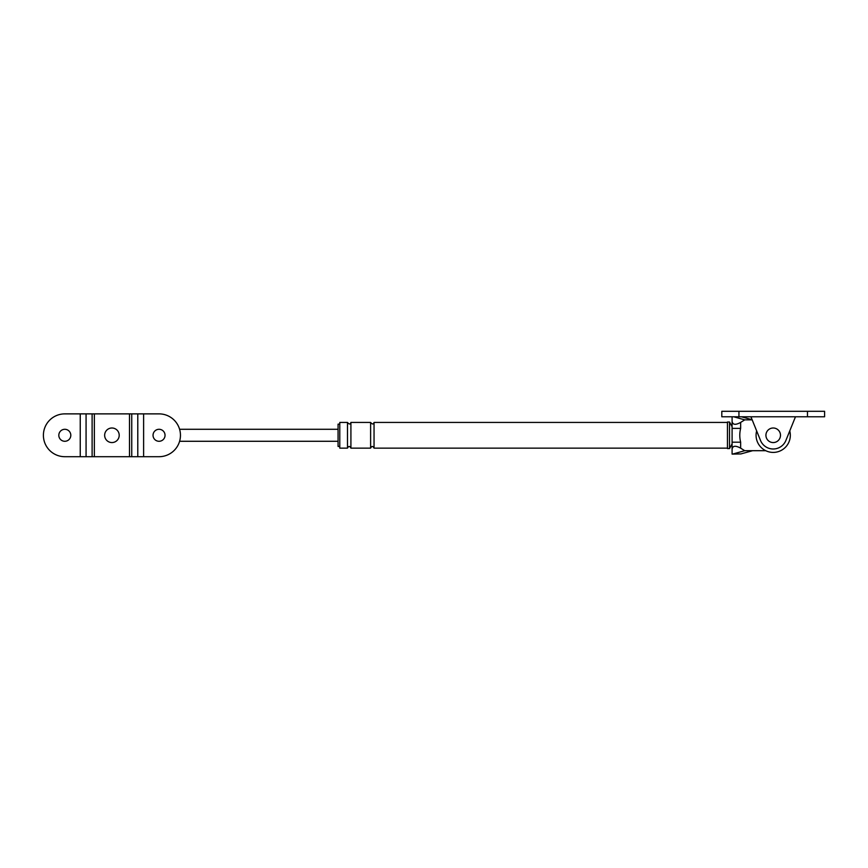<?xml version="1.0" encoding="UTF-8"?>
<svg xmlns="http://www.w3.org/2000/svg" width="868" height="868" viewBox="0 0 868 868"><rect width="100%" height="100%" fill="white"/><g stroke="black" fill="none" stroke-linecap="round" stroke-linejoin="round"><path stroke-width="1.3" d="M789.761 430.897A17.132 17.132 0 0 1 773.204 452.412A17.132 17.132 0 0 1 756.646 430.897M80.247 413.873L64.818 413.873A21.418 21.418 0 0 0 43.4 435.28A21.418 21.418 0 0 0 64.818 456.698L86.073 456.698L86.073 413.873L80.247 413.873L80.247 456.698M64.818 429.291A6 6 0 0 0 58.818 435.28A6 6 0 0 0 64.818 441.28A6 6 0 0 0 70.807 435.28A6 6 0 0 0 64.818 429.291M86.073 456.698L137.784 456.698L137.784 413.873L86.073 413.873M137.784 413.873L159.039 413.873A21.418 21.418 0 0 1 180.457 435.28A21.418 21.418 0 0 1 159.039 456.698L143.611 456.698L143.611 413.873M137.784 456.698L143.611 456.698M159.039 429.291A6 6 0 0 0 153.039 435.28A6 6 0 0 0 159.039 441.28A6 6 0 0 0 165.039 435.28A6 6 0 0 0 159.039 429.291M750.939 416.781L760.498 440.423A13.704 13.704 0 0 0 785.909 440.423L795.479 416.781M738.939 416.781L721.807 416.781L721.807 411.302L738.939 411.302L738.939 416.781L824.6 416.781L824.6 411.302L738.939 411.302M765.923 435.28A7.28 7.28 0 0 1 773.204 428A7.28 7.28 0 0 1 780.484 435.28A7.28 7.28 0 0 1 773.204 442.561A7.28 7.28 0 0 1 765.923 435.28M104.648 435.28A7.28 7.28 0 0 1 111.929 428A7.28 7.28 0 0 1 119.209 435.28A7.28 7.28 0 0 1 111.929 442.561A7.28 7.28 0 0 1 104.648 435.28M733.72 416.781L744.733 419.862L740.654 422.412L740.654 428.38C739.493 432.958 739.493 437.559 740.654 442.192L740.654 448.159L744.733 450.698L733.2 453.931L740.871 453.931L752.643 450.698L765.739 450.698M732.093 416.781L732.093 421.316C732.635 424.864 735.489 425.233 740.654 422.412M740.654 448.159C735.489 445.338 732.635 445.707 732.093 449.255L732.093 454.105L733.2 453.931M741.391 416.781L752.122 419.721M752.643 450.698L744.733 450.698M752.187 419.862L744.733 419.862M732.093 443.852L729.521 448.561L727.46 448.561L727.46 422.011L729.521 422.011L732.093 426.72M732.093 454.105L740.871 453.931M732.093 449.255L732.093 421.316M732.093 428.38L740.654 428.38M732.093 442.192L740.654 442.192M339.779 446.423L338.064 446.423L338.064 424.148L339.779 424.148M347.482 448.138L339.779 448.138L339.779 422.434L347.482 422.434L347.482 448.138C348.632 445.924 349.771 445.924 350.911 448.138L350.911 422.434C350.336 424.495 349.196 424.495 347.482 422.434M729.521 448.561L729.521 422.011M350.911 448.138L370.614 448.138C371.754 445.924 372.893 445.924 374.043 448.138L374.043 422.434L727.46 422.434M370.614 448.138L370.614 422.434L350.911 422.434M92.117 456.698L92.117 413.873M94.352 456.698L94.352 413.873M129.495 456.698L129.495 413.873M131.741 456.698L131.741 413.873M807.468 411.302L807.468 416.781M374.043 448.138L727.46 448.138M374.043 422.434C373.479 424.485 372.329 424.485 370.614 422.434M179.6 441.28L338.064 441.28M179.6 429.291L338.064 429.291"/></g></svg>
